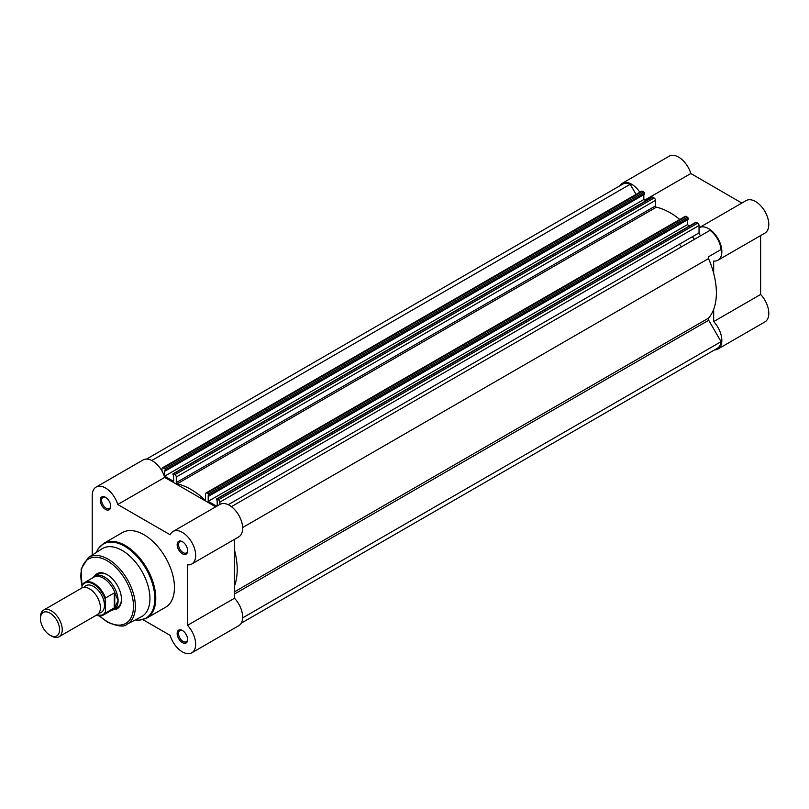 <?xml version="1.0" encoding="UTF-8"?>
<svg xmlns="http://www.w3.org/2000/svg" width="809" height="809" viewBox="0 0 809 809"><rect width="100%" height="100%" fill="white"/><g stroke="black" fill="none" stroke-linecap="round" stroke-linejoin="round"><path stroke-width="1.21" d="M619.775 185.848A18.769 10.841 60 0 1 622.263 183.299A18.769 10.841 60 0 1 631.647 184.23A18.769 10.841 60 0 1 639.828 192.218M622.263 183.299L669.225 156.188A18.769 10.841 60 0 1 678.609 157.118A18.769 10.841 60 0 1 690.835 173.52L741.863 203.069M699.037 227.794A18.769 10.841 60 0 1 699.178 227.713A18.769 10.841 60 0 1 708.563 228.644A18.769 10.841 60 0 1 720.829 245.178A18.769 10.841 60 0 1 717.947 260.225A18.769 10.841 60 0 1 713.669 261.064L713.669 273.26M699.178 227.713L746.141 200.592A18.769 10.841 60 0 1 755.525 201.522A18.769 10.841 60 0 1 767.792 218.066A18.769 10.841 60 0 1 764.92 233.103L717.947 260.225M679.459 244.197A60.645 35.009 60 0 1 681.451 246.836M692.383 236.724A60.645 35.009 60 0 1 694.385 239.373M714.499 349.913A18.769 10.841 60 0 0 717.947 349.033A18.769 10.841 60 0 0 713.669 321.577L760.632 294.466L760.632 235.581M760.632 294.466A18.769 10.841 60 0 1 764.92 321.921L717.947 349.033M713.669 321.577L713.669 309.382M644.813 200.086L690.835 173.52M241.244 623.152L717.472 348.204A17.808 10.284 -120 0 0 721.072 341.671L708.694 320.233A1.921 1.112 60 0 1 708.3 318.898A1.921 1.112 60 0 1 708.532 318.149A65.458 37.79 60 0 0 708.532 258.567A1.921 1.112 60 0 1 708.3 257.555A1.921 1.112 60 0 1 708.694 256.675L721.072 249.526A17.808 10.284 -120 0 0 709.999 230.353L231.414 506.667M636.046 194.403L630.211 184.28A17.808 10.284 -120 0 0 622.748 184.139L146.52 459.087M642.538 191.308L163.347 467.966A1.921 1.112 -120 0 0 162.387 467.875L641.577 191.207A1.921 1.112 60 0 1 642.538 191.308L643.934 192.117A0.961 0.556 60 0 1 644.611 193.29L165.42 469.948A0.961 0.556 -120 0 0 164.743 468.775L643.934 192.117M173.045 473.791L652.236 197.133A0.961 0.556 60 0 1 652.711 197.184L173.52 473.841A0.961 0.556 -120 0 0 172.843 474.236L173.622 475.631L173.622 481.365L164.642 476.177L164.642 470.444L165.42 470.889L644.611 194.231L644.611 193.29M645.966 200.753L643.833 199.52L643.833 194.686M652.711 197.184L654.107 197.983A1.921 1.112 60 0 1 655.472 200.349L176.281 477.007A1.921 1.112 -120 0 0 174.916 474.65L654.107 197.983M655.472 205.941A0.961 0.556 -120 0 0 656.352 207.195L177.161 483.853A0.961 0.556 60 0 1 176.281 482.599L655.472 205.941L655.472 200.349M656.352 207.195A65.458 37.79 60 0 1 679.752 219.472M686.103 216.458L206.912 493.116A1.921 1.112 -120 0 0 205.951 493.025L685.142 216.367A1.921 1.112 60 0 1 686.103 216.458L687.498 217.267A0.961 0.556 60 0 1 688.176 218.44L208.985 495.098A0.961 0.556 -120 0 0 208.307 493.925L687.498 217.267M687.397 219.836L687.397 224.669L208.206 501.327L208.206 495.593L208.985 496.048L688.176 219.381L688.176 218.44M687.397 224.669L689.531 225.903M696.276 222.333L217.085 498.991A0.961 0.556 -120 0 0 216.6 498.941L695.801 222.283A0.961 0.556 60 0 1 696.276 222.333L697.671 223.142A1.921 1.112 60 0 1 699.037 225.499L699.037 232.891A1.921 1.112 -120 0 0 699.866 234.822A1.921 1.112 -120 0 0 701.342 235.348M234.479 549.918A65.458 37.79 60 0 1 234.479 586.04M699.037 225.499L219.846 502.156L219.846 504.452M219.846 502.156A1.921 1.112 -120 0 0 218.481 499.8L697.671 223.142M217.085 498.991L218.481 499.8M216.6 498.941A0.961 0.556 -120 0 0 216.407 499.386L217.186 500.781L217.186 505.989M208.206 501.327L216.731 506.252M208.985 496.048L208.985 495.098M206.912 493.116L208.307 493.925M205.951 493.025A1.921 1.112 -120 0 0 205.547 493.905L205.547 499.497A0.961 0.556 60 0 1 204.667 499.74L205.547 499.224M177.161 483.853A65.458 37.79 60 0 1 204.667 499.74M176.281 482.599L176.281 477.007M173.52 473.841L174.916 474.65M165.42 470.889L165.42 469.948M163.347 467.966L164.743 468.775M162.387 467.875A1.921 1.112 -120 0 0 161.982 468.755L161.982 471.05M630.211 184.28L151.758 460.513M643.833 199.52L164.642 476.177M721.072 341.671L242.629 617.894M182.409 642.609A7.412 4.278 60 0 1 177.161 633.528A7.412 4.278 60 0 1 182.409 630.504L182.409 630.504A7.412 4.278 60 0 1 187.648 639.585A7.412 4.278 60 0 1 182.409 642.609M182.753 630.717A6.452 3.721 -120 0 0 179.861 630.575A6.452 3.721 -120 0 0 178.87 635.743A6.452 3.721 -120 0 0 183.087 641.426A6.452 3.721 -120 0 0 186.313 641.749A6.452 3.721 -120 0 0 187.637 639.171M182.409 553.791A7.412 4.278 60 0 1 177.161 544.72A7.412 4.278 60 0 1 182.409 541.686L182.409 541.686A7.412 4.278 60 0 1 187.648 550.767A7.412 4.278 60 0 1 182.409 553.791M182.753 541.909A6.452 3.721 -120 0 0 179.861 541.767A6.452 3.721 -120 0 0 178.87 546.935A6.452 3.721 -120 0 0 183.087 552.618A6.452 3.721 -120 0 0 186.313 552.931A6.452 3.721 -120 0 0 187.637 550.353M105.494 509.387A7.412 4.278 60 0 1 100.245 500.306A7.412 4.278 60 0 1 105.494 497.282L105.494 497.282A7.412 4.278 60 0 1 110.732 506.363A7.412 4.278 60 0 1 105.494 509.387M105.837 497.495A6.452 3.721 -120 0 0 102.945 497.353A6.452 3.721 -120 0 0 101.954 502.52A6.452 3.721 -120 0 0 106.171 508.204A6.452 3.721 -120 0 0 109.397 508.527A6.452 3.721 -120 0 0 110.722 505.949M94.471 576.301A20.215 11.67 60 0 1 107.192 574.663L107.192 574.663A20.215 11.67 60 0 1 121.481 599.418A20.215 11.67 60 0 1 113.705 609.622M107.536 574.865A19.254 11.114 -120 0 0 98.243 574.097L94.845 576.069A19.254 11.114 -120 0 0 93.086 577.535L92.934 577.727M142.93 619.664L170.153 635.378A18.769 10.841 -120 0 0 182.409 651.882A18.769 10.841 -120 0 0 191.794 652.812A18.769 10.841 -120 0 0 187.506 625.357L187.506 564.834A18.769 10.841 -120 0 0 191.794 563.994A18.769 10.841 -120 0 0 191.794 542.323A18.769 10.841 -120 0 0 173.015 531.483A18.769 10.841 -120 0 0 170.153 534.769L117.74 504.513A18.769 10.841 -120 0 0 96.099 487.079A18.769 10.841 -120 0 0 92.216 495.846L92.216 555.075M141.292 616.812A39.277 22.672 -120 0 0 147.956 585.524A39.277 22.672 -120 0 0 122.169 550.454A39.277 22.672 -120 0 0 102.035 548.805L88.343 557.543A38.549 22.258 60 0 1 108.113 559.161A38.549 22.258 60 0 1 133.424 593.584A38.549 22.258 60 0 1 126.882 624.295L141.292 616.812M146.844 618.066L165.511 607.296A43.13 24.897 -120 0 0 172.125 572.732A43.13 24.897 -120 0 0 143.951 534.729A43.13 24.897 -120 0 0 122.381 532.595L103.724 543.375A43.13 24.897 60 0 1 125.284 545.509A43.13 24.897 60 0 1 153.457 583.511A43.13 24.897 60 0 1 146.844 618.066L139.401 620.19L135.255 619.947M234.479 539.35L234.479 598.235A18.769 10.841 60 0 1 238.756 625.701L191.794 652.812M96.099 487.079L143.072 459.967A18.769 10.841 60 0 1 164.712 477.401L215.71 506.838M173.015 531.483L219.987 504.371A18.769 10.841 60 0 1 238.756 515.212A18.769 10.841 60 0 1 238.756 536.883L191.794 563.994M111.703 610.239L111.945 610.188A19.254 11.114 -120 0 0 114.099 609.41L117.497 607.448A19.254 11.114 -120 0 0 121.481 599.014M164.712 477.401L117.74 504.513M234.479 598.235L187.506 625.357M59.037 636.754L97.191 614.719A15.401 8.889 -120 0 0 100.387 607.67A15.401 8.889 -120 0 0 93.662 592.168A15.401 8.889 -120 0 0 81.79 588.042L43.635 610.077A15.401 8.889 60 0 1 55.508 614.203A15.401 8.889 60 0 1 62.232 629.695A15.401 8.889 60 0 1 59.037 636.754A15.401 8.889 60 0 1 51.341 635.985L50.016 635.217A13.531 7.807 -120 0 0 59.583 629.695A13.531 7.807 -120 0 0 50.016 613.131A13.531 7.807 -120 0 0 40.45 618.652A13.531 7.807 -120 0 0 50.016 635.217M40.45 618.652L40.45 617.125A15.401 8.889 60 0 1 43.635 610.077M98.961 613.07A15.401 8.889 -120 0 0 104.472 605.314A15.401 8.889 -120 0 0 96.362 588.477A15.401 8.889 -120 0 0 84.106 587.344M114.099 609.41A19.254 11.114 -120 0 0 118.084 600.602L114.747 607.61L105.554 612.979A18.769 10.841 60 0 1 103.37 615.042A18.769 10.841 60 0 1 96.322 615.224M82.002 585.858L82.417 584.604A18.769 10.841 60 0 1 84.601 582.531A18.769 10.841 60 0 1 105.554 597.962L105.15 599.216A18.192 10.507 -120 0 0 93.581 584.169A18.192 10.507 -120 0 0 82.002 585.858L82.002 587.931M105.15 599.216L105.554 612.979M105.554 597.962L114.271 592.936L115.171 593.482A18.769 10.841 -120 0 0 93.895 577.171L84.601 582.531L82.417 584.604M114.747 592.876L114.747 607.61M115.171 593.482L118.084 600.602A19.254 11.114 -120 0 0 109.68 581.226A19.254 11.114 -120 0 0 94.845 576.069M114.271 592.936L114.271 607.953M96.18 615.305L103.37 615.042L112.663 609.683A18.769 10.841 -120 0 0 115.171 607.094M234.479 591.844L708.532 318.149M699.037 232.891L228.239 504.705M234.479 594.028L708.694 320.233M242.629 527.549L708.532 258.567M99.719 615.973A37.204 21.479 -120 0 0 107.192 621.545A37.204 21.479 -120 0 0 133.495 606.356A37.204 21.479 -120 0 0 107.192 560.789A37.204 21.479 -120 0 0 82.022 585.504M135.315 619.916A42.725 24.674 -120 0 0 154.327 591.986A42.725 24.674 -120 0 0 124.606 546.217A42.725 24.674 -120 0 0 96.352 552.436M96.433 615.164A18.192 10.507 -120 0 0 105.15 612.201M99.264 615.962L107.466 622.161C117.79 626.469 124.262 627.187 126.882 624.295M96.291 552.476L98.162 548.765L103.724 543.375M82.002 586.646L81.122 569.04L88.343 557.543"/></g></svg>
